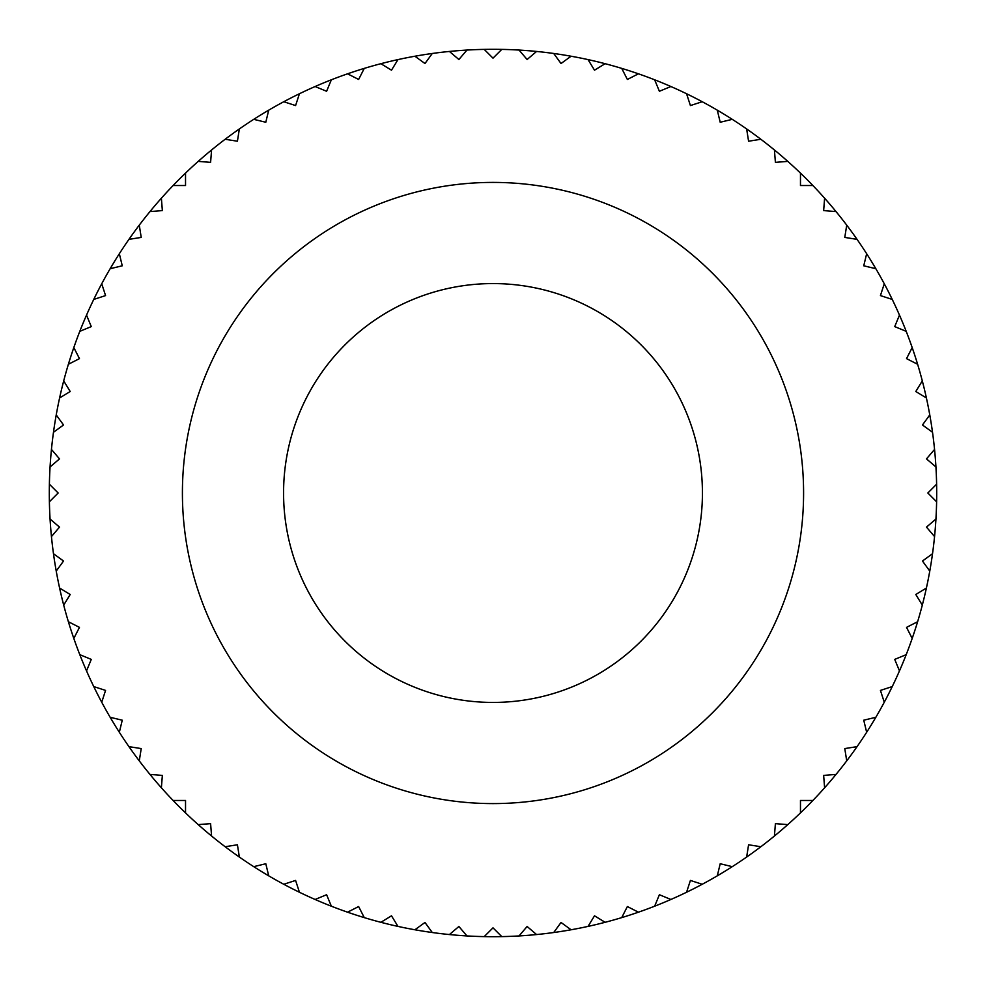 <?xml version="1.0" encoding="UTF-8"?>
<svg xmlns="http://www.w3.org/2000/svg" width="986" height="986" viewBox="0 0 986 986"><rect width="100%" height="100%" fill="white"/><g stroke="black" fill="none" stroke-linecap="round" stroke-linejoin="round"><path stroke-width="1.48" d="M49.386 501.788A443.7 443.7 0 0 1 49.386 484.212L58.174 493L49.386 501.788A443.7 443.7 0 0 0 50.064 519.043L59.517 527.116L51.445 536.569A443.7 443.7 0 0 0 53.478 553.713L63.523 561.022L56.227 571.079A443.7 443.7 0 0 0 59.591 588.013L70.191 594.509L63.696 605.108A443.7 443.7 0 0 0 68.379 621.722L79.459 627.367L73.814 638.435A443.7 443.7 0 0 0 79.792 654.642L91.279 659.4L86.522 670.887A443.7 443.7 0 0 0 93.744 686.564L105.564 690.41L101.731 702.229A443.7 443.7 0 0 0 110.161 717.29L122.252 720.199L119.343 732.278A443.7 443.7 0 0 0 128.944 746.636L141.22 748.584L139.272 760.859A443.7 443.7 0 0 0 149.971 774.417L162.357 775.403L161.384 787.789A443.7 443.7 0 0 0 173.105 800.472L185.528 800.472L185.528 812.895A443.7 443.7 0 0 0 198.211 824.616L210.597 823.643L211.583 836.029A443.7 443.7 0 0 0 225.141 846.727L237.416 844.78L239.364 857.056A443.7 443.7 0 0 0 253.722 866.657L265.801 863.748L268.71 875.839A443.7 443.7 0 0 0 283.771 884.269L295.59 880.436L299.436 892.256A443.7 443.7 0 0 0 315.113 899.478L326.6 894.721L331.358 906.208A443.7 443.7 0 0 0 347.565 912.186L358.633 906.541L364.278 917.621A443.7 443.7 0 0 0 380.892 922.304L391.491 915.809L397.987 926.409A443.7 443.7 0 0 0 414.921 929.773L424.978 922.477L432.287 932.522A443.7 443.7 0 0 0 449.431 934.555L458.884 926.483L466.957 935.936A443.7 443.7 0 0 0 484.212 936.614L493 927.826L501.788 936.614A443.7 443.7 0 0 0 519.043 935.936L527.116 926.483L536.569 934.555A443.7 443.7 0 0 0 553.713 932.522L561.022 922.477L571.079 929.773A443.7 443.7 0 0 0 588.013 926.409L594.509 915.809L605.108 922.304A443.7 443.7 0 0 0 621.722 917.621L627.367 906.541L638.435 912.186A443.7 443.7 0 0 0 654.642 906.208L659.4 894.721L670.887 899.478A443.7 443.7 0 0 0 686.564 892.256L690.41 880.436L702.229 884.269A443.7 443.7 0 0 0 717.29 875.839L720.199 863.748L732.278 866.657A443.7 443.7 0 0 0 746.636 857.056L748.584 844.78L760.859 846.727A443.7 443.7 0 0 0 774.417 836.029L775.403 823.643L787.789 824.616A443.7 443.7 0 0 0 800.472 812.895L800.472 800.472L812.895 800.472A443.7 443.7 0 0 0 824.616 787.789L823.643 775.403L836.029 774.417A443.7 443.7 0 0 0 846.727 760.859L844.78 748.584L857.056 746.636A443.7 443.7 0 0 0 866.657 732.278L863.748 720.199L875.839 717.29A443.7 443.7 0 0 0 884.269 702.229L880.436 690.41L892.256 686.564A443.7 443.7 0 0 0 899.478 670.887L894.721 659.4L906.208 654.642A443.7 443.7 0 0 0 912.186 638.435L906.541 627.367L917.621 621.722A443.7 443.7 0 0 0 922.304 605.108L915.809 594.509L926.409 588.013A443.7 443.7 0 0 0 929.773 571.079L922.477 561.022L932.522 553.713A443.7 443.7 0 0 0 934.555 536.569L926.483 527.116L935.936 519.043A443.7 443.7 0 0 1 934.555 536.569M50.064 466.957A443.7 443.7 0 0 1 51.445 449.431L59.517 458.884L50.064 466.957A443.7 443.7 0 0 0 49.386 484.212M53.478 432.287A443.7 443.7 0 0 1 56.227 414.921L63.523 424.978L53.478 432.287A443.7 443.7 0 0 0 51.445 449.431M59.591 397.987A443.7 443.7 0 0 1 63.696 380.892L70.191 391.491L59.591 397.987A443.7 443.7 0 0 0 56.227 414.921M68.379 364.278A443.7 443.7 0 0 1 73.814 347.565L79.459 358.633L68.379 364.278A443.7 443.7 0 0 0 63.696 380.892M79.792 331.358A443.7 443.7 0 0 1 86.522 315.113L91.279 326.6L79.792 331.358A443.7 443.7 0 0 0 73.814 347.565M93.744 299.436A443.7 443.7 0 0 1 101.731 283.771L105.564 295.59L93.744 299.436A443.7 443.7 0 0 0 86.522 315.113M110.161 268.71A443.7 443.7 0 0 1 119.343 253.722L122.252 265.801L110.161 268.71A443.7 443.7 0 0 0 101.731 283.771M128.944 239.364A443.7 443.7 0 0 1 139.272 225.141L141.22 237.416L128.944 239.364A443.7 443.7 0 0 0 119.343 253.722M149.971 211.583A443.7 443.7 0 0 1 161.384 198.211L162.357 210.597L149.971 211.583A443.7 443.7 0 0 0 139.272 225.141M173.105 185.528A443.7 443.7 0 0 1 185.528 173.105L185.528 185.528L173.105 185.528A443.7 443.7 0 0 0 161.384 198.211M198.211 161.384A443.7 443.7 0 0 1 211.583 149.971L210.597 162.357L198.211 161.384A443.7 443.7 0 0 0 185.528 173.105M225.141 139.272A443.7 443.7 0 0 1 239.364 128.944L237.416 141.22L225.141 139.272A443.7 443.7 0 0 0 211.583 149.971M253.722 119.343A443.7 443.7 0 0 1 268.71 110.161L265.801 122.252L253.722 119.343A443.7 443.7 0 0 0 239.364 128.944M283.771 101.731A443.7 443.7 0 0 1 299.436 93.744L295.59 105.564L283.771 101.731A443.7 443.7 0 0 0 268.71 110.161M315.113 86.522A443.7 443.7 0 0 1 331.358 79.792L326.6 91.279L315.113 86.522A443.7 443.7 0 0 0 299.436 93.744M347.565 73.814A443.7 443.7 0 0 1 364.278 68.379L358.633 79.459L347.565 73.814A443.7 443.7 0 0 0 331.358 79.792M380.892 63.696A443.7 443.7 0 0 1 397.987 59.591L391.491 70.191L380.892 63.696A443.7 443.7 0 0 0 364.278 68.379M414.921 56.227A443.7 443.7 0 0 1 432.287 53.478L424.978 63.523L414.921 56.227A443.7 443.7 0 0 0 397.987 59.591M449.431 51.445A443.7 443.7 0 0 1 466.957 50.064L458.884 59.517L449.431 51.445A443.7 443.7 0 0 0 432.287 53.478M484.212 49.386A443.7 443.7 0 0 1 501.788 49.386L493 58.174L484.212 49.386A443.7 443.7 0 0 0 466.957 50.064M519.043 50.064A443.7 443.7 0 0 0 501.788 49.386A443.7 443.7 0 0 1 536.569 51.445L527.116 59.517L519.043 50.064A443.7 443.7 0 0 0 501.788 49.386M553.713 53.478A443.7 443.7 0 0 0 536.569 51.445A443.7 443.7 0 0 1 571.079 56.227L561.022 63.523L553.713 53.478A443.7 443.7 0 0 0 536.569 51.445M588.013 59.591A443.7 443.7 0 0 0 571.079 56.227A443.7 443.7 0 0 1 605.108 63.696L594.509 70.191L588.013 59.591A443.7 443.7 0 0 0 571.079 56.227M621.722 68.379A443.7 443.7 0 0 0 605.108 63.696A443.7 443.7 0 0 1 638.435 73.814L627.367 79.459L621.722 68.379A443.7 443.7 0 0 0 605.108 63.696M654.642 79.792A443.7 443.7 0 0 1 670.887 86.522L659.4 91.279L654.642 79.792A443.7 443.7 0 0 0 638.435 73.814M686.564 93.744A443.7 443.7 0 0 1 702.229 101.731L690.41 105.564L686.564 93.744A443.7 443.7 0 0 0 670.887 86.522M717.29 110.161A443.7 443.7 0 0 0 702.229 101.731A443.7 443.7 0 0 1 732.278 119.343L720.199 122.252L717.29 110.161A443.7 443.7 0 0 0 702.229 101.731M746.636 128.944A443.7 443.7 0 0 0 732.278 119.343A443.7 443.7 0 0 1 760.859 139.272L748.584 141.22L746.636 128.944A443.7 443.7 0 0 0 732.278 119.343M774.417 149.971A443.7 443.7 0 0 0 760.859 139.272A443.7 443.7 0 0 1 787.789 161.384L775.403 162.357L774.417 149.971A443.7 443.7 0 0 0 760.859 139.272M800.472 173.105A443.7 443.7 0 0 0 787.789 161.384A443.7 443.7 0 0 1 812.895 185.528L800.472 185.528L800.472 173.105A443.7 443.7 0 0 0 787.789 161.384M824.616 198.211A443.7 443.7 0 0 0 812.895 185.528A443.7 443.7 0 0 1 836.029 211.583L823.643 210.597L824.616 198.211A443.7 443.7 0 0 0 812.895 185.528M846.727 225.141A443.7 443.7 0 0 0 836.029 211.583A443.7 443.7 0 0 1 857.056 239.364L844.78 237.416L846.727 225.141A443.7 443.7 0 0 0 836.029 211.583M866.657 253.722A443.7 443.7 0 0 1 875.839 268.71L863.748 265.801L866.657 253.722A443.7 443.7 0 0 0 857.056 239.364M884.269 283.771A443.7 443.7 0 0 1 892.256 299.436L880.436 295.59L884.269 283.771A443.7 443.7 0 0 0 875.839 268.71M899.478 315.113A443.7 443.7 0 0 1 906.208 331.358L894.721 326.6L899.478 315.113A443.7 443.7 0 0 0 892.256 299.436M912.186 347.565A443.7 443.7 0 0 1 917.621 364.278L906.541 358.633L912.186 347.565A443.7 443.7 0 0 0 906.208 331.358M922.304 380.892A443.7 443.7 0 0 1 926.409 397.987L915.809 391.491L922.304 380.892A443.7 443.7 0 0 0 917.621 364.278M929.773 414.921A443.7 443.7 0 0 1 932.522 432.287L922.477 424.978L929.773 414.921A443.7 443.7 0 0 0 926.409 397.987M934.555 449.431A443.7 443.7 0 0 1 935.936 466.957L926.483 458.884L934.555 449.431A443.7 443.7 0 0 0 932.522 432.287M935.936 519.043A443.7 443.7 0 0 0 936.614 501.788L927.826 493L936.614 484.212A443.7 443.7 0 0 0 935.936 466.957M936.614 484.212A443.7 443.7 0 0 1 936.614 501.788M182.41 493A310.59 310.59 0 0 1 493 182.41A310.59 310.59 0 0 1 803.59 493A310.59 310.59 0 0 1 493 803.59A310.59 310.59 0 0 1 182.41 493M449.431 934.555A443.7 443.7 0 0 0 501.788 936.614M932.522 553.713A443.7 443.7 0 0 1 929.773 571.079M926.409 588.013A443.7 443.7 0 0 1 922.304 605.108M917.621 621.722A443.7 443.7 0 0 1 912.186 638.435M906.208 654.642A443.7 443.7 0 0 1 899.478 670.887M892.256 686.564A443.7 443.7 0 0 1 884.269 702.229M875.839 717.29A443.7 443.7 0 0 1 866.657 732.278M857.056 746.636A443.7 443.7 0 0 1 846.727 760.859M836.029 774.417A443.7 443.7 0 0 1 824.616 787.789M812.895 800.472A443.7 443.7 0 0 1 800.472 812.895M787.789 824.616A443.7 443.7 0 0 1 774.417 836.029M760.859 846.727A443.7 443.7 0 0 1 746.636 857.056M732.278 866.657A443.7 443.7 0 0 1 717.29 875.839M702.229 884.269A443.7 443.7 0 0 1 686.564 892.256M670.887 899.478A443.7 443.7 0 0 1 654.642 906.208M638.435 912.186A443.7 443.7 0 0 1 621.722 917.621M605.108 922.304A443.7 443.7 0 0 1 588.013 926.409M571.079 929.773A443.7 443.7 0 0 1 553.713 932.522M536.569 934.555A443.7 443.7 0 0 1 519.043 935.936M432.287 932.522A443.7 443.7 0 0 1 414.921 929.773M397.987 926.409A443.7 443.7 0 0 1 380.892 922.304M364.278 917.621A443.7 443.7 0 0 1 347.565 912.186M331.358 906.208A443.7 443.7 0 0 1 315.113 899.478M299.436 892.256A443.7 443.7 0 0 1 283.771 884.269M268.71 875.839A443.7 443.7 0 0 1 253.722 866.657M239.364 857.056A443.7 443.7 0 0 1 225.141 846.727M211.583 836.029A443.7 443.7 0 0 1 198.211 824.616M185.528 812.895A443.7 443.7 0 0 1 173.105 800.472M161.384 787.789A443.7 443.7 0 0 1 149.971 774.417M139.272 760.859A443.7 443.7 0 0 1 128.944 746.636M119.343 732.278A443.7 443.7 0 0 1 110.161 717.29M101.731 702.229A443.7 443.7 0 0 1 93.744 686.564M86.522 670.887A443.7 443.7 0 0 1 79.792 654.642M73.814 638.435A443.7 443.7 0 0 1 68.379 621.722M63.696 605.108A443.7 443.7 0 0 1 59.591 588.013M56.227 571.079A443.7 443.7 0 0 1 53.478 553.713M51.445 536.569A443.7 443.7 0 0 1 50.064 519.043M493 283.574A209.426 209.426 0 0 1 702.426 493A209.426 209.426 0 0 1 493 702.426A209.426 209.426 0 0 1 283.574 493A209.426 209.426 0 0 1 493 283.574"/></g></svg>
